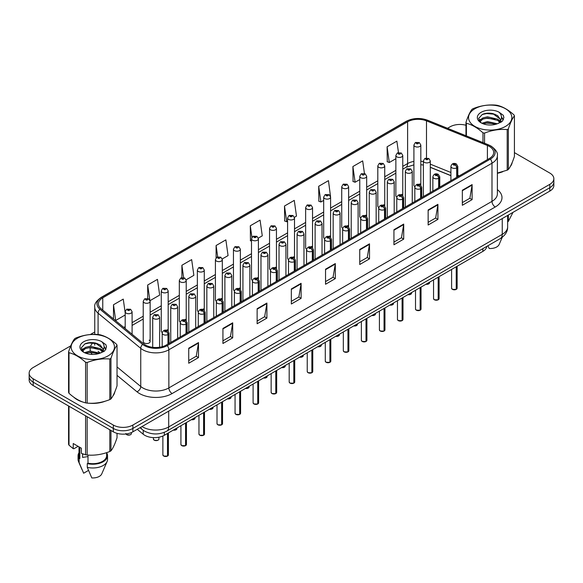 <?xml version="1.0" encoding="UTF-8"?>
<svg xmlns="http://www.w3.org/2000/svg" width="583" height="583" viewBox="0 0 583 583"><rect width="100%" height="100%" fill="white"/><g stroke="black" fill="none" stroke-linecap="round" stroke-linejoin="round"><path stroke-width="0.87" d="M401.76 194.292A3.454 1.997 0 0 1 402.766 195.611L402.773 155.457A3.454 1.997 180 0 1 400.638 157.301A3.454 1.997 180 0 1 396.87 156.863A3.454 1.997 180 0 1 395.864 155.457L395.864 195.699A3.454 1.997 0 0 0 396.834 197.083M384.729 206.032L384.729 165.871A3.454 1.997 180 0 1 382.594 167.715A3.454 1.997 180 0 1 378.826 167.285A3.454 1.997 180 0 1 377.813 165.871L377.813 206.12A3.454 1.997 0 0 0 378.79 207.504M365.665 215.127A3.454 1.997 0 0 1 366.678 216.446L366.678 176.292A3.454 1.997 180 0 1 364.55 178.136A3.454 1.997 180 0 1 360.782 177.698A3.454 1.997 180 0 1 359.769 176.292L359.769 216.533A3.454 1.997 0 0 0 360.746 217.925M347.621 225.541A3.454 1.997 0 0 1 348.634 226.867L348.634 186.713A3.454 1.997 180 0 1 346.499 188.549A3.454 1.997 180 0 1 342.738 188.12A3.454 1.997 180 0 1 341.725 186.713L341.725 226.955A3.454 1.997 0 0 0 342.695 228.339M329.577 235.962A3.454 1.997 0 0 1 330.583 237.281L330.59 197.127A3.454 1.997 180 0 1 328.455 198.971A3.454 1.997 180 0 1 324.695 198.541A3.454 1.997 180 0 1 323.682 197.127L323.682 237.376A3.454 1.997 0 0 0 324.651 238.76M312.546 247.702L312.546 207.548A3.454 1.997 180 0 1 310.411 209.392A3.454 1.997 180 0 1 306.643 208.954A3.454 1.997 180 0 1 305.638 207.548L305.638 247.79A3.454 1.997 0 0 0 306.607 249.181M293.489 256.797A3.454 1.997 0 0 1 294.495 258.123L294.502 217.962A3.454 1.997 180 0 1 292.367 219.806A3.454 1.997 180 0 1 288.6 219.376A3.454 1.997 180 0 1 287.587 217.962L287.587 258.211A3.454 1.997 0 0 0 288.563 259.595M275.438 267.218A3.454 1.997 0 0 1 276.451 268.537L276.451 228.383A3.454 1.997 180 0 1 274.323 230.227A3.454 1.997 180 0 1 270.556 229.797A3.454 1.997 180 0 1 269.543 228.383L269.543 268.625A3.454 1.997 0 0 0 270.519 270.016M257.394 277.639A3.454 1.997 0 0 1 258.407 278.958L258.407 238.804A3.454 1.997 180 0 1 256.272 240.641A3.454 1.997 180 0 1 252.512 240.211A3.454 1.997 180 0 1 251.499 238.804L251.499 279.046A3.454 1.997 0 0 0 252.468 280.43M240.364 289.379L240.364 249.218A3.454 1.997 180 0 1 238.228 251.062A3.454 1.997 180 0 1 234.468 250.632A3.454 1.997 180 0 1 233.455 249.218L233.455 289.467A3.454 1.997 0 0 0 234.424 290.851M221.307 298.474A3.454 1.997 0 0 1 222.312 299.793L222.32 259.639A3.454 1.997 180 0 1 220.185 261.483A3.454 1.997 180 0 1 216.417 261.046A3.454 1.997 180 0 1 215.411 259.639L215.411 299.881A3.454 1.997 0 0 0 216.38 301.273M203.263 308.888A3.454 1.997 0 0 1 204.269 310.214L204.269 270.053A3.454 1.997 180 0 1 202.141 271.897A3.454 1.997 180 0 1 198.373 271.467A3.454 1.997 180 0 1 197.36 270.053L197.36 310.302A3.454 1.997 0 0 0 198.337 311.686M186.225 320.635L186.225 280.474A3.454 1.997 180 0 1 184.097 282.318A3.454 1.997 180 0 1 180.329 281.888A3.454 1.997 180 0 1 179.316 280.474L179.316 320.723A3.454 1.997 0 0 0 180.293 322.108M167.168 329.73A3.454 1.997 0 0 1 168.181 331.049L168.181 290.895A3.454 1.997 180 0 1 166.046 292.739A3.454 1.997 180 0 1 162.285 292.302A3.454 1.997 180 0 1 161.272 290.895L161.272 331.137A3.454 1.997 0 0 0 162.242 332.529M150.137 341.558L150.137 301.309A3.454 1.997 180 0 1 148.002 303.153A3.454 1.997 180 0 1 144.241 302.723A3.454 1.997 180 0 1 143.229 301.309L143.229 341.558A3.454 1.997 0 0 0 144.241 342.964A3.454 1.997 0 0 0 148.002 343.402A3.454 1.997 0 0 0 150.137 341.558A3.454 1.997 0 0 0 149.124 340.144M420.817 185.197L420.817 145.036A3.454 1.997 180 0 1 418.681 146.88A3.454 1.997 180 0 1 414.921 146.45A3.454 1.997 180 0 1 413.908 145.036L413.908 185.277A3.454 1.997 0 0 0 414.877 186.669M450.907 175.687L430.298 167.35M384.722 206.025A3.454 1.997 0 0 0 383.716 204.706M312.539 247.702A3.454 1.997 0 0 0 311.533 246.383M240.356 289.372A3.454 1.997 0 0 0 239.351 288.053M186.225 320.628A3.454 1.997 0 0 0 185.212 319.309M420.809 185.19A3.454 1.997 0 0 0 419.804 183.871M486.863 246.361A13.817 7.98 180 0 1 482.862 251.39L164.311 435.297A13.817 7.98 180 0 1 143.214 434.233L137.238 429.307M73.888 397.249A22.11 12.768 0 0 0 77.167 399.668A22.11 12.768 0 0 0 83.07 402.102A22.11 12.768 0 0 1 77.167 399.668A22.11 12.768 0 0 1 73.888 397.249M489.377 146.45A14.743 8.512 180 0 1 493.699 152.462A14.743 8.512 180 0 1 489.377 158.481L166.257 345.034A14.743 8.512 180 0 1 143.761 343.897L101.099 308.728A14.743 8.512 180 0 1 98.432 303.845A14.743 8.512 180 0 1 102.754 297.826L407.612 121.818A14.743 8.512 180 0 1 426.486 120.863L487.41 145.495A14.743 8.512 180 0 1 489.377 146.45M490.39 145.859A16.171 9.335 0 0 0 488.233 144.817L427.31 120.185A16.171 9.335 0 0 0 406.599 121.235L101.741 297.243A16.171 9.335 0 0 0 99.926 309.201L142.587 344.371A16.171 9.335 0 0 0 167.27 345.617L490.39 159.064A16.171 9.335 0 0 0 490.39 145.859M70.762 345.821L33.195 367.509A13.817 7.98 0 0 0 29.15 373.149L29.15 379.919A13.817 7.98 0 0 0 33.195 385.56L113.328 431.821L113.328 428.439A13.817 7.98 0 0 0 132.873 428.439L549.805 187.726A13.817 7.98 0 0 0 553.85 182.085A13.817 7.98 0 0 1 549.805 187.726L132.873 428.439A13.817 7.98 0 0 1 113.328 428.439L33.195 382.178L113.328 428.439L113.328 425.051A13.817 7.98 0 0 0 132.873 425.051L549.805 184.337A13.817 7.98 0 0 0 553.85 178.697A13.817 7.98 0 0 0 549.805 173.056L514.417 152.629M29.15 376.538A13.817 7.98 0 0 0 33.195 382.178A13.817 7.98 0 0 1 29.15 376.538M188.732 348.197L188.732 363.238L198.504 357.598L198.504 342.556L188.732 348.197M188.732 360.571L196.26 356.228L198.468 343.052A3.687 2.128 -120 0 0 198.504 342.556M196.194 356.264L198.504 357.598M222.932 328.448L222.932 343.496L232.704 337.849L232.704 322.807L222.932 328.448M222.932 340.822L230.46 336.478L232.668 323.31A3.687 2.128 -120 0 0 232.704 322.807M230.394 336.515L232.704 337.849M257.132 308.706L257.132 323.747L266.905 318.107L266.905 303.058L257.132 308.706M257.132 321.08L264.66 316.729L266.868 303.561A3.687 2.128 -120 0 0 266.905 303.058M264.595 316.773L266.905 318.107M291.34 288.957L291.34 303.998L301.112 298.358L301.112 283.316L291.34 288.957M291.34 301.331L298.86 296.987L301.068 283.812A3.687 2.128 -120 0 0 301.112 283.316M298.795 297.024L301.112 298.358M462.341 190.226L462.341 205.274L472.113 199.626L472.113 184.585L462.341 190.226M462.341 202.6L469.869 198.256L472.077 185.088A3.687 2.128 -120 0 0 472.113 184.585M469.803 198.293L472.113 199.626M428.141 209.975L428.141 225.016L437.913 219.376L437.913 204.334L428.141 209.975M428.141 222.349L435.669 218.006L437.877 204.83A3.687 2.128 -120 0 0 437.913 204.334M435.603 218.042L437.913 219.376M393.94 229.717L393.94 244.765L403.713 239.125L403.713 224.076L393.94 229.717M393.94 242.091L401.468 237.747L403.676 224.579A3.687 2.128 -120 0 0 403.713 224.076M401.403 237.784L403.713 239.125M359.74 249.466L359.74 264.507L369.513 258.867L369.513 243.825L359.74 249.466M359.74 261.84L367.268 257.497L369.469 244.321A3.687 2.128 -120 0 0 369.513 243.825M367.203 257.533L369.513 258.867M325.54 269.208L325.54 284.256L335.312 278.616L335.312 263.567L325.54 269.208M325.54 281.589L333.068 277.238L335.269 264.07A3.687 2.128 -120 0 0 335.312 263.567M333.002 277.282L335.312 278.616M497.379 173.282A22.11 12.768 0 0 0 502.794 171.701A22.11 12.768 0 0 1 497.379 173.282M510.263 166.57A22.11 12.768 0 0 0 512.187 162.511A22.11 12.768 0 0 1 510.263 166.57M89.024 403.217A22.11 12.768 0 0 0 105.406 401.126A22.11 12.768 0 0 1 89.024 403.217M112.876 396.003A22.11 12.768 0 0 0 114.8 391.944A22.11 12.768 0 0 1 112.876 396.003M465.97 125.265A13.817 7.98 0 0 0 450.127 126.795L447.54 128.289M94.752 331.975L90.307 334.533M29.15 373.149A13.817 7.98 0 0 0 33.195 378.79L113.328 425.051M398.473 152.571L396.87 141.144L387.105 146.785L387.258 161.739M364.441 173.501L362.67 160.886L352.897 166.534L353.058 181.488M330.503 196.456L328.469 180.635L318.697 186.276L318.857 201.23M294.415 217.291L296.477 216.104L294.269 200.384L284.497 206.025L284.657 220.979M125.185 312.794L123.261 299.108L113.488 304.756L113.488 318.937M150.05 300.639L159.669 295.085L157.461 279.366L147.688 285.007L147.688 298.467M186.145 279.804L193.869 275.336L191.661 259.617L181.896 265.265L181.896 277.595M222.232 258.961L228.07 255.594L225.869 239.875L216.096 245.516L216.096 257.832M258.32 238.126L262.27 235.845L260.069 220.126L250.296 225.767L250.45 240.721M251.499 241.114L250.296 240.662M250.296 225.767L251.922 237.347M284.497 206.025L286.705 221.744L287.587 221.234M286.705 221.744L284.497 220.921M318.697 186.276L320.905 201.995L323.682 200.392M320.905 201.995L318.697 201.171M352.897 166.534L355.105 182.253L359.769 179.557M355.105 182.253L352.897 181.43M387.105 146.785L389.306 162.504L395.864 158.722M389.306 162.504L387.105 161.68M216.096 245.516L217.685 256.841M181.896 265.265L183.623 277.595M147.688 285.007L149.795 299.997M113.488 304.756L115.696 320.475L125.185 314.995M115.696 320.475L115.062 320.235M113.328 431.821A13.817 7.98 0 0 0 132.873 431.821L549.805 191.107A13.817 7.98 0 0 0 553.85 185.467L553.85 178.697M456.212 289.408L452.43 289.357L451.599 288.184A2.762 1.596 0 0 0 452.408 289.314A2.762 1.596 0 0 0 456.234 289.365L456.168 289.401A2.675 1.545 180 0 1 452.474 289.35M456.234 289.248L456.402 266.664M456.912 177.225L456.912 167.744A2.303 1.385 -122.2 0 0 455.214 164.967A1.151 0.663 0 0 0 455.177 164.049A1.151 0.663 0 0 0 453.552 164.049A1.151 0.663 0 0 0 453.552 164.989A1.151 0.663 0 0 0 455.141 165.011L453.902 164.515L454.689 164.333L455.214 164.967M455.141 165.011A2.303 1.268 62.1 0 1 456.7 167.868A3.454 1.997 180 0 1 451.92 167.809A3.454 1.997 180 0 1 450.907 166.403C451.789 163.568 453.596 162.744 456.329 163.932L457.815 166.403A3.454 1.997 180 0 1 456.912 167.744M456.7 177.349L456.7 167.868M456.234 289.365L456.234 266.759M430.298 192.594L430.298 160.93A3.454 1.997 180 0 1 428.162 162.766A3.454 1.997 180 0 1 424.395 162.336A3.454 1.997 180 0 1 423.382 160.93L424.767 158.532A2.303 1.385 57.8 0 1 425.991 158.598A1.151 0.663 0 0 0 426.027 159.516A1.151 0.663 0 0 0 427.652 159.516A1.151 0.663 0 0 0 427.652 158.576A1.151 0.663 0 0 0 426.064 158.554L427.303 159.05L426.516 159.232L425.991 158.598M426.53 159.239L426.53 158.853M426.064 158.554A2.303 1.268 -117.9 0 0 424.985 158.401A2.303 1.268 -117.9 0 0 424.883 158.467M426.516 159.232L426.501 158.868M413.908 145.036L415.285 142.638A2.303 1.385 57.8 0 1 416.51 142.704A1.151 0.663 0 0 0 416.546 143.622A1.151 0.663 0 0 0 418.179 143.622A1.151 0.663 0 0 0 418.179 142.682A1.151 0.663 0 0 0 416.583 142.667L417.822 143.156L417.034 143.345L416.51 142.704M417.049 143.352L417.049 142.959M416.583 142.667A2.303 1.268 -117.9 0 0 415.504 142.507A2.303 1.268 -117.9 0 0 415.402 142.573M417.034 143.345L417.02 142.973M438.168 299.822L434.386 299.779L433.555 298.605A2.762 1.596 0 0 0 434.364 299.735A2.762 1.596 0 0 0 438.183 299.779L438.125 299.815A2.675 1.545 180 0 1 434.43 299.771M438.183 299.669L438.358 277.078M438.868 187.646L438.868 178.165A2.303 1.385 -122.2 0 0 437.17 175.388A1.151 0.663 0 0 0 437.133 174.47A1.151 0.663 0 0 0 435.501 174.47A1.151 0.663 0 0 0 435.501 175.41A1.151 0.663 0 0 0 437.097 175.425L435.858 174.936L436.645 174.747L437.17 175.388M437.097 175.425A2.303 1.268 62.1 0 1 438.649 178.289A3.454 1.997 180 0 1 433.876 178.23A3.454 1.997 180 0 1 432.863 176.817C433.745 173.982 435.552 173.158 438.285 174.353L439.771 176.817A3.454 1.997 180 0 1 438.868 178.165M438.649 187.77L438.649 178.289M438.183 299.779L438.183 277.18M420.124 310.243L416.335 310.192L415.511 309.026A2.762 1.596 0 0 0 416.32 310.149A2.762 1.596 0 0 0 420.139 310.2L420.081 310.236A2.675 1.545 180 0 1 416.386 310.192M420.139 310.09L420.314 287.499M420.824 198.067L420.824 188.586A2.303 1.385 -122.2 0 0 419.126 185.802A1.151 0.663 0 0 0 419.09 184.884A1.151 0.663 0 0 0 417.457 184.884A1.151 0.663 0 0 0 417.457 185.824A1.151 0.663 0 0 0 419.053 185.846L417.814 185.358L418.601 185.168L419.126 185.802M419.053 185.846A2.303 1.268 62.1 0 1 420.605 188.71A3.454 1.997 180 0 1 415.832 188.644A3.454 1.997 180 0 1 414.819 187.238C415.701 184.403 417.508 183.579 420.241 184.775L421.728 187.238A3.454 1.997 180 0 1 420.824 188.586M420.605 198.191L420.605 188.71M420.139 310.2L420.139 287.594M402.073 320.657L398.291 320.614L397.468 319.44A2.762 1.596 0 0 0 398.276 320.57A2.762 1.596 0 0 0 402.095 320.621L402.03 320.657A2.675 1.545 180 0 1 398.342 320.606M402.095 320.504L402.263 297.92M402.773 208.481L402.773 199A2.303 1.385 -122.2 0 0 401.075 196.223A1.151 0.663 0 0 0 401.046 195.305A1.151 0.663 0 0 0 399.413 195.305A1.151 0.663 0 0 0 399.413 196.245A1.151 0.663 0 0 0 401.009 196.267L399.77 195.771L400.55 195.589L401.075 196.223M401.009 196.267A2.303 1.268 62.1 0 1 402.561 199.124A3.454 1.997 180 0 1 397.788 199.065A3.454 1.997 180 0 1 396.775 197.652C397.657 194.817 399.464 194.001 402.197 195.188L403.684 197.652A3.454 1.997 180 0 1 402.773 199M402.561 208.605L402.561 199.124M402.095 320.621L402.095 298.015M384.029 331.078L380.247 331.027L379.416 329.861A2.762 1.596 0 0 0 380.225 330.991A2.762 1.596 0 0 0 384.051 331.035L383.986 331.071A2.675 1.545 180 0 1 380.291 331.027M384.051 330.925L384.219 308.334M384.729 218.902L384.729 209.421A2.303 1.385 -122.2 0 0 383.031 206.644A1.151 0.663 0 0 0 382.995 205.719A1.151 0.663 0 0 0 381.369 205.719A1.151 0.663 0 0 0 381.369 206.659A1.151 0.663 0 0 0 382.958 206.681L381.719 206.193L382.506 206.003L383.031 206.644M382.958 206.681A2.303 1.268 62.1 0 1 384.518 209.545A3.454 1.997 180 0 1 379.737 209.486A3.454 1.997 180 0 1 378.731 208.073C379.613 205.238 381.42 204.414 384.146 205.61L385.64 208.073A3.454 1.997 180 0 1 384.729 209.421M384.518 219.026L384.518 209.545M384.051 331.035L384.051 308.436M412.247 203.015L412.247 171.344A3.454 1.997 180 0 1 410.119 173.187A3.454 1.997 180 0 1 406.351 172.757A3.454 1.997 180 0 1 405.338 171.344L406.715 168.946A2.303 1.385 57.8 0 1 407.947 169.019A1.151 0.663 0 0 0 407.983 169.937A1.151 0.663 0 0 0 409.609 169.937A1.151 0.663 0 0 0 409.609 168.997A1.151 0.663 0 0 0 408.02 168.975L409.259 169.464L408.472 169.653L407.947 169.019M408.486 169.66L408.486 169.267M408.02 168.975A2.303 1.268 -117.9 0 0 406.941 168.822A2.303 1.268 -117.9 0 0 406.839 168.888M408.472 169.653L408.457 169.281M394.203 213.429L394.203 181.765A3.454 1.997 180 0 1 392.075 183.609A3.454 1.997 180 0 1 388.307 183.171A3.454 1.997 180 0 1 387.294 181.765L388.672 179.367A2.303 1.385 57.8 0 1 389.903 179.433A1.151 0.663 0 0 0 389.932 180.351A1.151 0.663 0 0 0 391.565 180.351A1.151 0.663 0 0 0 391.565 179.411A1.151 0.663 0 0 0 389.969 179.389L390.435 179.688M389.969 179.389A2.303 1.268 -117.9 0 0 388.897 179.236A2.303 1.268 -117.9 0 0 388.795 179.302M390.413 179.702L389.903 179.433M376.159 223.85L376.159 192.179A3.454 1.997 180 0 1 374.024 194.022A3.454 1.997 180 0 1 370.263 193.592A3.454 1.997 180 0 1 369.25 192.179L370.628 189.781A2.303 1.385 57.8 0 1 371.852 189.854A1.151 0.663 0 0 0 371.888 190.772A1.151 0.663 0 0 0 373.521 190.772A1.151 0.663 0 0 0 373.521 189.832A1.151 0.663 0 0 0 371.925 189.81L372.391 190.102M371.925 189.81A2.303 1.268 -117.9 0 0 370.846 189.657A2.303 1.268 -117.9 0 0 370.744 189.723M372.362 190.481L371.852 189.854M372.377 190.488L372.362 190.124M474.883 108.744A21.651 12.498 -0 0 0 474.883 126.416A21.651 12.498 -0 0 0 505.505 126.416A21.651 12.498 -0 0 0 505.505 108.744A21.651 12.498 -0 0 0 474.883 108.744M497.379 173.049L507.195 170.17A24.872 14.364 -0 0 0 507.786 169.842A24.872 14.364 -0 0 0 508.347 169.507C510.365 166.986 512.391 162.628 514.417 156.426L514.417 115.842A24.872 14.364 -0 0 0 513.995 114.931C508.456 109.91 502.932 106.718 497.416 105.355A24.872 14.364 -0 0 0 495.841 105.115C488.262 104.466 480.713 105.632 473.192 108.62A24.872 14.364 -0 0 0 472.602 108.941A24.872 14.364 -0 0 0 472.041 109.283C470.007 111.841 467.981 116.199 465.97 122.357A24.872 14.364 -0 0 0 466.393 123.268L466.393 135.912M482.972 142.616L482.972 132.844C477.433 127.823 471.902 124.631 466.393 123.268M482.972 132.844A24.872 14.364 -0 0 0 484.546 133.084L484.546 143.25M507.195 170.17L507.195 129.579C499.682 128.923 492.125 130.089 484.546 133.084M507.195 129.579A24.872 14.364 -0 0 0 507.786 129.251A24.872 14.364 -0 0 0 508.347 128.916L508.347 169.507M497.357 123.771L487.468 121.585L481.857 123.239M495.98 124.215L487.468 122.78L483.118 123.785M500.061 121.679L497.642 119.172L487.468 116.804L482.746 117.985L480.02 120.309L479.663 121.577M499.675 122.277L497.642 120.368L487.468 117.999L482.746 119.172L479.882 121.803M498.749 123.304L500.367 121.067L500.724 119.493L492.824 113.605C488.889 112.803 485.384 113.08 482.316 114.436L478.607 118.48L481.092 122.809M500.17 122.685L500.724 120.441M500.695 119.96L497.642 115.594L493.101 113.656M481.092 112.322A12.87 7.433 -0 0 0 481.092 122.831A12.87 7.433 -0 0 0 497.182 123.822L502.203 121.388L503.894 117.577L503.311 115.31L499.099 112.213A12.87 7.433 -0 0 0 481.092 112.322M499.099 112.213C501.774 114.938 502.203 117.89 500.367 121.06M465.97 135.737L465.97 122.357M514.417 115.842C512.406 118.356 510.38 122.722 508.347 128.916M495.033 123.822L486.652 123.1L483.314 123.705M501.161 122.124L500.571 121.65M500.214 121.395L499.616 121.002M495.033 119.041L486.652 118.327L483.314 118.932M480.086 120.193L479.102 120.798M503.253 119.96L501.489 117.642M495.069 114.275L486.652 113.547L482.163 114.508M503.887 117.693L503.311 115.31M501.548 121.876L500.68 121.133M500.418 120.943L498.356 119.704M480.902 119.187L478.883 120.36M503.399 119.675L501.489 117.045M77.495 338.169A21.651 12.498 -0 0 0 77.495 355.849A21.651 12.498 -0 0 0 108.117 355.849A21.651 12.498 -0 0 0 108.117 338.169A21.651 12.498 -0 0 0 77.495 338.169M75.214 338.373A24.872 14.364 -0 0 0 74.653 338.716C72.62 341.266 70.594 345.632 68.583 351.789A24.872 14.364 -0 0 0 69.005 352.7L69.005 393.292C74.515 398.291 80.046 401.483 85.584 402.86A24.872 14.364 -0 0 0 87.159 403.108C94.679 403.764 102.229 402.598 109.808 399.603A24.872 14.364 -0 0 0 110.398 399.275A24.872 14.364 -0 0 0 110.959 398.94C112.978 396.418 114.997 392.06 117.03 385.859L117.03 345.267A24.872 14.364 -0 0 0 116.607 344.364C111.069 339.342 105.538 336.151 100.028 334.788A24.872 14.364 -0 0 0 98.454 334.54C90.875 333.891 83.318 335.065 75.805 338.045A24.872 14.364 -0 0 0 75.214 338.373M85.584 402.86L85.584 362.269C80.046 357.255 74.515 354.063 69.005 352.7M85.584 362.269A24.872 14.364 -0 0 0 87.159 362.517L87.159 403.108M109.808 399.603L109.808 359.011C102.287 358.356 94.737 359.522 87.159 362.517M109.808 359.011A24.872 14.364 -0 0 0 110.398 358.683A24.872 14.364 -0 0 0 110.959 358.348L110.959 398.94M68.583 351.789L68.583 392.381A24.872 14.364 -0 0 0 69.005 393.292M99.97 353.203L90.081 351.01L84.469 352.671M98.593 353.648L90.081 352.205L85.73 353.218M102.674 351.112L100.254 348.605L90.081 346.236L85.358 347.41L82.633 349.742L82.276 351.002M102.287 351.702L100.254 349.8L90.081 347.432L85.358 348.605L82.495 351.236M101.362 352.737L102.98 350.5L103.337 348.918L95.437 343.037C91.502 342.228 87.997 342.505 84.921 343.868L81.219 347.913L83.704 352.241M102.783 352.11L103.337 349.866M103.308 349.392L100.254 345.019L95.714 343.088M83.704 341.755A12.87 7.433 -0 0 0 83.704 352.263A12.87 7.433 -0 0 0 99.795 353.247L104.809 350.813L106.507 347.009L105.924 344.735L101.704 341.645A12.87 7.433 -0 0 0 83.704 341.755M101.704 341.645C104.386 344.371 104.809 347.315 102.98 350.492M117.03 345.267C115.019 347.789 112.993 352.147 110.959 358.348M97.266 353.976A4.606 3.083 -50.5 0 0 97.645 353.247L89.257 352.533L85.927 353.138M103.774 351.556L103.184 351.083M102.827 350.82L102.229 350.434M97.645 348.474L89.257 347.752L85.927 348.364M82.699 349.625L81.715 350.23M105.866 349.392L104.102 347.074M97.682 343.708L89.257 342.979L84.775 343.941M106.5 347.125L105.924 344.735M104.153 351.301L103.293 350.565M103.031 350.368L100.968 349.137M83.515 348.619L81.496 349.793M106.011 349.108L104.095 346.47M507.64 221.831A24.872 14.364 0 0 0 508.347 221.409L513.004 212.358M487.913 245.756L489.181 248.489A9.211 5.32 0 0 0 499.135 244.496L502.24 237.303M508.347 215.04L508.347 221.409M83.129 454.026A10.414 6.012 0 0 0 82.597 455.046M82.597 453.836L82.597 457.429L87.997 456.555M78.107 446.33L73.975 448.713L73.225 448.662L73.225 443.51L81.365 448.21L81.365 453.363L85.584 454.769A24.872 14.364 0 0 0 87.159 455.01C94.679 455.666 102.229 454.5 109.808 451.504A24.872 14.364 0 0 0 110.959 450.841C112.978 448.32 114.997 443.962 117.03 437.76L117.03 433.351M87.997 455.068L87.997 463.186A13.817 7.98 0 0 0 106.623 455.709L106.623 452.648M87.997 463.186L87.282 463.602A14.743 8.512 0 0 0 107.549 455.709A14.743 8.512 0 0 0 106.623 452.743M87.282 463.602L87.282 467.362A14.743 8.512 0 0 0 107.104 461.532A14.743 8.512 0 0 0 107.549 459.47L107.549 455.709M87.282 467.362L91.793 477.922A9.211 5.32 0 0 0 101.741 473.921L107.104 461.532M109.808 451.504L109.808 429.795M110.959 430.458L110.959 450.841M87.159 416.714L87.159 455.01M85.584 454.769L85.584 415.81M69.005 406.234L69.005 445.193L73.225 448.662M69.005 445.193A24.872 14.364 0 0 1 68.583 444.282L68.583 405.987M78.989 446.833L78.989 455.709A13.817 7.98 0 0 0 79.849 458.486L79.849 447.336M78.989 452.743A14.743 8.512 0 0 0 78.064 455.709A14.743 8.512 0 0 0 79.142 458.894L79.849 458.486M78.064 455.709L78.064 459.47A14.743 8.512 0 0 0 78.508 461.532A14.743 8.512 0 0 0 79.142 462.662L79.142 458.894M88.507 470.415L83.646 473.221L79.142 462.662M365.986 341.5L362.203 341.449L361.373 340.275A2.762 1.596 0 0 0 362.181 341.405A2.762 1.596 0 0 0 366.007 341.456L365.942 341.492A2.675 1.545 180 0 1 362.247 341.441M366.007 341.339L366.175 318.755M366.685 229.316L366.685 219.842A2.303 1.385 -122.2 0 0 364.987 217.058A1.151 0.663 0 0 0 364.951 216.14A1.151 0.663 0 0 0 363.326 216.14A1.151 0.663 0 0 0 363.326 217.08A1.151 0.663 0 0 0 364.914 217.102L363.675 216.614L364.462 216.424L364.987 217.058M364.914 217.102A2.303 1.268 62.1 0 1 366.474 219.959A3.454 1.997 180 0 1 361.693 219.9A3.454 1.997 180 0 1 360.68 218.494C361.562 215.659 363.369 214.836 366.102 216.023L367.589 218.494A3.454 1.997 180 0 1 366.685 219.842M366.474 229.44L366.474 219.959M366.007 341.456L366.007 318.85M347.942 351.913L344.159 351.87L343.329 350.696A2.762 1.596 0 0 0 344.138 351.826A2.762 1.596 0 0 0 347.956 351.877L347.898 351.906A2.675 1.545 180 0 1 344.203 351.862M347.956 351.76L348.131 329.169M348.641 239.737L348.641 230.256A2.303 1.385 -122.2 0 0 346.943 227.479A1.151 0.663 0 0 0 346.907 226.561A1.151 0.663 0 0 0 345.274 226.561A1.151 0.663 0 0 0 345.274 227.501A1.151 0.663 0 0 0 346.87 227.516L345.632 227.027L346.419 226.838L346.943 227.479M346.87 227.516A2.303 1.268 62.1 0 1 348.423 230.38A3.454 1.997 180 0 1 343.649 230.321A3.454 1.997 180 0 1 342.636 228.908C343.518 226.073 345.325 225.257 348.058 226.444L349.545 228.908A3.454 1.997 180 0 1 348.641 230.256M348.423 239.861L348.423 230.38M347.956 351.877L347.956 329.271M329.898 362.334L326.108 362.283L325.285 361.117A2.762 1.596 0 0 0 326.094 362.247A2.762 1.596 0 0 0 329.912 362.291L329.854 362.327A2.675 1.545 180 0 1 326.159 362.283M329.912 362.181L330.087 339.59M330.597 250.158L330.597 240.677A2.303 1.385 -122.2 0 0 328.892 237.893A1.151 0.663 0 0 0 328.863 236.975A1.151 0.663 0 0 0 327.231 236.975A1.151 0.663 0 0 0 327.231 237.915A1.151 0.663 0 0 0 328.827 237.937L327.588 237.449L328.375 237.259L328.892 237.893M328.827 237.937A2.303 1.268 62.1 0 1 330.379 240.801A3.454 1.997 180 0 1 325.606 240.735A3.454 1.997 180 0 1 324.593 239.329C325.474 236.494 327.282 235.67 330.014 236.866L331.501 239.329A3.454 1.997 180 0 1 330.597 240.677M330.379 250.282L330.379 240.801M329.912 362.291L329.912 339.692M358.115 234.271L358.115 202.6A3.454 1.997 180 0 1 355.98 204.444A3.454 1.997 180 0 1 352.212 204.014A3.454 1.997 180 0 1 351.206 202.6L352.584 200.202A2.303 1.385 57.8 0 1 353.808 200.268A1.151 0.663 0 0 0 353.845 201.193A1.151 0.663 0 0 0 355.47 201.193A1.151 0.663 0 0 0 355.47 200.246A1.151 0.663 0 0 0 353.881 200.231L355.12 200.72L354.333 200.909L353.808 200.268M354.347 200.916L354.347 200.523M353.881 200.231A2.303 1.268 -117.9 0 0 352.802 200.071A2.303 1.268 -117.9 0 0 352.7 200.137M354.333 200.909L354.318 200.537M340.071 244.685L340.071 213.021A3.454 1.997 180 0 1 337.936 214.865A3.454 1.997 180 0 1 334.168 214.427A3.454 1.997 180 0 1 333.155 213.021L334.54 210.623A2.303 1.385 57.8 0 1 335.764 210.689A1.151 0.663 0 0 0 335.801 211.607A1.151 0.663 0 0 0 337.426 211.607A1.151 0.663 0 0 0 337.426 210.667A1.151 0.663 0 0 0 335.837 210.645L337.076 211.141L336.289 211.323L335.764 210.689M336.304 211.338L336.304 210.944M335.837 210.645A2.303 1.268 -117.9 0 0 334.759 210.492A2.303 1.268 -117.9 0 0 334.657 210.558M322.02 255.106L322.02 223.435A3.454 1.997 180 0 1 319.892 225.278A3.454 1.997 180 0 1 316.124 224.849A3.454 1.997 180 0 1 315.111 223.435L316.489 221.037A2.303 1.385 57.8 0 1 317.72 221.11A1.151 0.663 0 0 0 317.757 222.028A1.151 0.663 0 0 0 319.382 222.028A1.151 0.663 0 0 0 319.382 221.088A1.151 0.663 0 0 0 317.793 221.066L318.26 221.358M317.793 221.066A2.303 1.268 -117.9 0 0 316.715 220.913A2.303 1.268 -117.9 0 0 316.613 220.979M318.231 221.737L317.72 221.11M318.245 221.744L318.231 221.38M311.847 372.756L308.064 372.705L307.241 371.531A2.762 1.596 0 0 0 308.05 372.661A2.762 1.596 0 0 0 311.869 372.712L311.803 372.748A2.675 1.545 180 0 1 308.115 372.697M311.869 372.595L312.036 350.011M312.546 260.572L312.546 251.091A2.303 1.385 -122.2 0 0 310.848 248.314A1.151 0.663 0 0 0 310.819 247.396A1.151 0.663 0 0 0 309.187 247.396A1.151 0.663 0 0 0 309.187 248.336A1.151 0.663 0 0 0 310.783 248.358L309.544 247.862L310.324 247.68L310.848 248.314M310.783 248.358A2.303 1.268 62.1 0 1 312.335 251.215A3.454 1.997 180 0 1 307.562 251.156A3.454 1.997 180 0 1 306.549 249.75C307.43 246.915 309.238 246.092 311.971 247.279L313.457 249.75A3.454 1.997 180 0 1 312.546 251.091M312.335 260.696L312.335 251.215M311.869 372.712L311.869 350.106M293.803 383.169L290.021 383.126L289.19 381.952A2.762 1.596 0 0 0 289.999 383.082A2.762 1.596 0 0 0 293.825 383.126L293.759 383.162A2.675 1.545 180 0 1 290.064 383.118M293.825 383.016L293.992 360.425M294.502 270.993L294.502 261.512A2.303 1.385 -122.2 0 0 292.804 258.735A1.151 0.663 0 0 0 292.768 257.817A1.151 0.663 0 0 0 291.143 257.817A1.151 0.663 0 0 0 291.143 258.757A1.151 0.663 0 0 0 292.732 258.772L291.493 258.284L292.28 258.094L292.804 258.735M292.732 258.772A2.303 1.268 62.1 0 1 294.291 261.636A3.454 1.997 180 0 1 289.511 261.578A3.454 1.997 180 0 1 288.498 260.164C289.387 257.329 291.194 256.505 293.919 257.701L295.413 260.164A3.454 1.997 180 0 1 294.502 261.512M294.291 271.117L294.291 261.636M293.825 383.126L293.825 360.527M275.759 393.591L271.977 393.54L271.146 392.374A2.762 1.596 0 0 0 271.955 393.496A2.762 1.596 0 0 0 275.781 393.547L275.715 393.583A2.675 1.545 180 0 1 272.021 393.54M275.781 393.43L275.948 370.846M276.459 281.414L276.459 271.933A2.303 1.385 -122.2 0 0 274.761 269.149A1.151 0.663 0 0 0 274.724 268.231A1.151 0.663 0 0 0 273.099 268.231A1.151 0.663 0 0 0 273.099 269.171A1.151 0.663 0 0 0 274.688 269.193L273.449 268.705L274.236 268.515L274.761 269.149M274.688 269.193A2.303 1.268 62.1 0 1 276.247 272.057A3.454 1.997 180 0 1 271.467 271.991A3.454 1.997 180 0 1 270.454 270.585C271.335 267.75 273.143 266.927 275.876 268.122L277.362 270.585A3.454 1.997 180 0 1 276.459 271.933M276.247 281.531L276.247 272.057M275.781 393.547L275.781 370.941M257.715 404.004L253.933 403.961L253.102 402.787A2.762 1.596 0 0 0 253.911 403.917A2.762 1.596 0 0 0 257.73 403.968L257.671 404.004A2.675 1.545 180 0 1 253.977 403.953M257.73 403.851L257.905 381.267M258.415 291.828L258.415 282.347A2.303 1.385 -122.2 0 0 256.717 279.57A1.151 0.663 0 0 0 256.68 278.652A1.151 0.663 0 0 0 255.048 278.652A1.151 0.663 0 0 0 255.048 279.592A1.151 0.663 0 0 0 256.644 279.614L255.405 279.119L256.192 278.936L256.717 279.57M256.644 279.614A2.303 1.268 62.1 0 1 258.196 282.471A3.454 1.997 180 0 1 253.423 282.412A3.454 1.997 180 0 1 252.41 280.999C253.292 278.164 255.099 277.348 257.832 278.536L259.318 280.999A3.454 1.997 180 0 1 258.415 282.347M258.196 291.952L258.196 282.471M257.73 403.968L257.73 381.362M239.671 414.426L235.882 414.375L235.058 413.209A2.762 1.596 0 0 0 235.867 414.338A2.762 1.596 0 0 0 239.686 414.382L239.628 414.418A2.675 1.545 180 0 1 235.933 414.375M239.686 414.273L239.861 391.681M240.364 302.249L240.364 292.768A2.303 1.385 -122.2 0 0 238.666 289.991A1.151 0.663 0 0 0 238.636 289.066A1.151 0.663 0 0 0 237.004 289.066A1.151 0.663 0 0 0 237.004 290.006A1.151 0.663 0 0 0 238.6 290.028L237.361 289.54L238.148 289.35L238.666 289.991M238.6 290.028A2.303 1.268 62.1 0 1 240.152 292.892A3.454 1.997 180 0 1 235.379 292.834A3.454 1.997 180 0 1 234.366 291.42C235.248 288.585 237.055 287.762 239.788 288.957L241.275 291.42A3.454 1.997 180 0 1 240.364 292.768M240.152 302.373L240.152 292.892M239.686 414.382L239.686 391.783M303.976 265.52L303.976 233.856A3.454 1.997 180 0 1 301.848 235.7A3.454 1.997 180 0 1 298.081 235.262A3.454 1.997 180 0 1 297.068 233.856L298.445 231.458A2.303 1.385 57.8 0 1 299.677 231.524A1.151 0.663 0 0 0 299.706 232.442A1.151 0.663 0 0 0 301.338 232.442A1.151 0.663 0 0 0 301.338 231.502A1.151 0.663 0 0 0 299.742 231.487L300.209 231.779M299.742 231.487A2.303 1.268 -117.9 0 0 298.671 231.327A2.303 1.268 -117.9 0 0 298.569 231.393M300.179 232.158L299.677 231.524M300.194 232.165L300.179 231.794M285.932 275.941L285.932 244.277A3.454 1.997 180 0 1 283.797 246.113A3.454 1.997 180 0 1 280.037 245.683A3.454 1.997 180 0 1 279.024 244.277L280.401 241.879A2.303 1.385 57.8 0 1 281.625 241.945A1.151 0.663 0 0 0 281.662 242.863A1.151 0.663 0 0 0 283.294 242.863A1.151 0.663 0 0 0 283.294 241.923A1.151 0.663 0 0 0 281.698 241.901L282.937 242.397L282.15 242.579L281.625 241.945M282.165 242.586L282.165 242.2M281.698 241.901A2.303 1.268 -117.9 0 0 280.62 241.748A2.303 1.268 -117.9 0 0 280.518 241.814M282.15 242.579L282.136 242.215M267.889 286.362L267.889 254.691A3.454 1.997 180 0 1 265.753 256.535A3.454 1.997 180 0 1 261.986 256.105A3.454 1.997 180 0 1 260.98 254.691L262.357 252.293A2.303 1.385 57.8 0 1 263.582 252.359A1.151 0.663 0 0 0 263.618 253.284A1.151 0.663 0 0 0 265.243 253.284A1.151 0.663 0 0 0 265.243 252.344A1.151 0.663 0 0 0 263.654 252.322L264.893 252.811L264.106 253L263.582 252.359M264.121 253.007L264.121 252.614M263.654 252.322A2.303 1.268 -117.9 0 0 262.576 252.169A2.303 1.268 -117.9 0 0 262.474 252.235M264.106 253L264.092 252.628M249.845 296.776L249.845 265.112A3.454 1.997 180 0 1 247.709 266.956A3.454 1.997 180 0 1 243.942 266.518A3.454 1.997 180 0 1 242.929 265.112L244.306 262.714A2.303 1.385 57.8 0 1 245.538 262.78A1.151 0.663 0 0 0 245.574 263.698A1.151 0.663 0 0 0 247.199 263.698A1.151 0.663 0 0 0 247.199 262.758A1.151 0.663 0 0 0 245.611 262.736L246.849 263.232L246.062 263.421L245.538 262.78M245.611 262.736A2.303 1.268 -117.9 0 0 244.532 262.583A2.303 1.268 -117.9 0 0 244.43 262.649M231.794 307.197L231.794 275.526A3.454 1.997 180 0 1 229.666 277.37A3.454 1.997 180 0 1 225.898 276.94A3.454 1.997 180 0 1 224.885 275.526L226.262 273.128A2.303 1.385 57.8 0 1 227.494 273.201A1.151 0.663 0 0 0 227.53 274.119A1.151 0.663 0 0 0 229.155 274.119A1.151 0.663 0 0 0 229.155 273.179A1.151 0.663 0 0 0 227.567 273.157L228.033 273.449M227.567 273.157A2.303 1.268 -117.9 0 0 226.488 273.004A2.303 1.268 -117.9 0 0 226.386 273.07M228.004 273.828L227.494 273.201M228.019 273.835L228.004 273.471M221.62 424.847L217.838 424.796L217.007 423.622A2.762 1.596 0 0 0 217.823 424.752A2.762 1.596 0 0 0 221.642 424.803L221.576 424.839A2.675 1.545 180 0 1 217.889 424.788M221.642 424.686L221.81 402.102M222.32 312.663L222.32 303.189A2.303 1.385 -122.2 0 0 220.622 300.405A1.151 0.663 0 0 0 220.593 299.487A1.151 0.663 0 0 0 218.96 299.487A1.151 0.663 0 0 0 218.96 300.427A1.151 0.663 0 0 0 220.556 300.449L219.317 299.961L220.097 299.771L220.622 300.405M220.556 300.449A2.303 1.268 62.1 0 1 222.108 303.306A3.454 1.997 180 0 1 217.335 303.247A3.454 1.997 180 0 1 216.322 301.841C217.204 299.006 219.011 298.183 221.744 299.37L223.231 301.841A3.454 1.997 180 0 1 222.32 303.189M222.108 312.787L222.108 303.306M221.642 424.803L221.642 402.197M203.576 435.261L199.794 435.217L198.963 434.043A2.762 1.596 0 0 0 199.772 435.173A2.762 1.596 0 0 0 203.598 435.224L203.533 435.253A2.675 1.545 180 0 1 199.838 435.21M203.598 435.107L203.766 412.516M204.276 323.084L204.276 313.603A2.303 1.385 -122.2 0 0 202.578 310.826A1.151 0.663 0 0 0 202.541 309.908A1.151 0.663 0 0 0 200.916 309.908A1.151 0.663 0 0 0 200.916 310.848A1.151 0.663 0 0 0 202.505 310.863L201.266 310.375L202.053 310.185L202.578 310.826M202.505 310.863A2.303 1.268 62.1 0 1 204.065 313.727A3.454 1.997 180 0 1 199.284 313.669A3.454 1.997 180 0 1 198.271 312.255C199.16 309.42 200.967 308.604 203.693 309.792L205.187 312.255A3.454 1.997 180 0 1 204.276 313.603M204.065 323.208L204.065 313.727M203.598 435.224L203.598 412.618M185.532 445.682L181.75 445.631L180.919 444.465A2.762 1.596 0 0 0 181.728 445.594A2.762 1.596 0 0 0 185.554 445.638L185.489 445.674A2.675 1.545 180 0 1 181.794 445.631M185.554 445.529L185.722 422.937M186.232 333.505L186.232 324.024A2.303 1.385 -122.2 0 0 184.534 321.24A1.151 0.663 0 0 0 184.498 320.322A1.151 0.663 0 0 0 182.873 320.322A1.151 0.663 0 0 0 182.873 321.262A1.151 0.663 0 0 0 184.461 321.284L183.222 320.796L184.009 320.606L184.534 321.24M184.461 321.284A2.303 1.268 62.1 0 1 186.021 324.148A3.454 1.997 180 0 1 181.24 324.082A3.454 1.997 180 0 1 180.227 322.676C181.109 319.841 182.916 319.018 185.649 320.213L187.136 322.676A3.454 1.997 180 0 1 186.232 324.024M186.021 333.629L186.021 324.148M185.554 445.638L185.554 423.039M167.489 456.103L163.706 456.052L162.876 454.878A2.762 1.596 0 0 0 163.685 456.008A2.762 1.596 0 0 0 167.503 456.059L167.445 456.095A2.675 1.545 180 0 1 163.75 456.044M167.503 455.942L167.678 433.358M168.188 343.919L168.188 334.438A2.303 1.385 -122.2 0 0 166.49 331.661A1.151 0.663 0 0 0 166.454 330.743A1.151 0.663 0 0 0 164.821 330.743A1.151 0.663 0 0 0 164.821 331.683A1.151 0.663 0 0 0 166.417 331.705L165.178 331.21L165.966 331.027L166.49 331.661M166.417 331.705A2.303 1.268 62.1 0 1 167.97 334.562A3.454 1.997 180 0 1 163.196 334.504A3.454 1.997 180 0 1 162.183 333.09C163.065 330.262 164.872 329.439 167.605 330.627L169.092 333.09A3.454 1.997 180 0 1 168.188 334.438M167.97 344.043L167.97 334.562M167.503 456.059L167.503 433.453M213.75 317.618L213.75 285.947A3.454 1.997 180 0 1 211.622 287.791A3.454 1.997 180 0 1 207.854 287.361A3.454 1.997 180 0 1 206.841 285.947L208.218 283.549A2.303 1.385 57.8 0 1 209.45 283.615A1.151 0.663 0 0 0 209.479 284.54A1.151 0.663 0 0 0 211.112 284.54A1.151 0.663 0 0 0 211.112 283.593A1.151 0.663 0 0 0 209.516 283.578L210.755 284.067L209.967 284.256L209.45 283.615M209.982 284.264L209.982 283.87M209.516 283.578A2.303 1.268 -117.9 0 0 208.444 283.418A2.303 1.268 -117.9 0 0 208.342 283.484M209.967 284.256L209.953 283.885M195.706 328.032L195.706 296.368A3.454 1.997 180 0 1 193.571 298.212A3.454 1.997 180 0 1 189.81 297.775A3.454 1.997 180 0 1 188.797 296.368L190.175 293.97A2.303 1.385 57.8 0 1 191.399 294.036A1.151 0.663 0 0 0 191.435 294.954A1.151 0.663 0 0 0 193.068 294.954A1.151 0.663 0 0 0 193.068 294.014A1.151 0.663 0 0 0 191.472 293.992L192.711 294.488L191.924 294.67L191.399 294.036M191.938 294.685L191.938 294.291M191.472 293.992A2.303 1.268 -117.9 0 0 190.393 293.839A2.303 1.268 -117.9 0 0 190.291 293.905M191.924 294.67L191.909 294.306M177.662 338.453L177.662 306.782A3.454 1.997 180 0 1 175.527 308.626A3.454 1.997 180 0 1 171.759 308.196A3.454 1.997 180 0 1 170.753 306.782L172.131 304.384A2.303 1.385 57.8 0 1 173.355 304.457A1.151 0.663 0 0 0 173.391 305.375A1.151 0.663 0 0 0 175.017 305.375A1.151 0.663 0 0 0 175.017 304.435A1.151 0.663 0 0 0 173.428 304.413L173.894 304.705M173.428 304.413A2.303 1.268 -117.9 0 0 172.349 304.26A2.303 1.268 -117.9 0 0 172.247 304.326M173.865 304.727L173.355 304.457M159.618 347.242L159.618 317.203A3.454 1.997 180 0 1 157.483 319.047A3.454 1.997 180 0 1 153.715 318.609A3.454 1.997 180 0 1 152.702 317.203L154.08 314.805A2.303 1.385 57.8 0 1 155.311 314.871A1.151 0.663 0 0 0 155.348 315.789A1.151 0.663 0 0 0 156.973 315.789A1.151 0.663 0 0 0 156.973 314.849A1.151 0.663 0 0 0 155.384 314.835L155.85 315.126M155.384 314.835A2.303 1.268 -117.9 0 0 154.306 314.674A2.303 1.268 -117.9 0 0 154.203 314.74M155.821 315.505L155.311 314.871M155.836 315.512L155.821 315.141M395.864 155.457L397.242 153.059A2.303 1.385 57.8 0 1 398.466 153.125A1.151 0.663 0 0 0 398.502 154.043A1.151 0.663 0 0 0 400.127 154.043A1.151 0.663 0 0 0 400.127 153.103A1.151 0.663 0 0 0 398.539 153.081L399.005 153.38M398.539 153.081A2.303 1.268 -117.9 0 0 397.46 152.928A2.303 1.268 -117.9 0 0 397.358 152.994M398.976 153.395L398.466 153.125M377.813 165.871L379.19 163.473A2.303 1.385 57.8 0 1 380.422 163.546A1.151 0.663 0 0 0 380.459 164.464A1.151 0.663 0 0 0 382.084 164.464A1.151 0.663 0 0 0 382.084 163.524A1.151 0.663 0 0 0 380.495 163.502L380.961 163.794M380.495 163.502A2.303 1.268 -117.9 0 0 379.416 163.349A2.303 1.268 -117.9 0 0 379.314 163.415M380.932 164.173L380.422 163.546M380.947 164.18L380.932 163.816M359.769 176.292L361.147 173.894A2.303 1.385 57.8 0 1 362.378 173.96A1.151 0.663 0 0 0 362.407 174.878A1.151 0.663 0 0 0 364.04 174.878A1.151 0.663 0 0 0 364.04 173.938A1.151 0.663 0 0 0 362.444 173.923L362.918 174.215M362.444 173.923A2.303 1.268 -117.9 0 0 361.373 173.763A2.303 1.268 -117.9 0 0 361.271 173.829M362.888 174.587L362.378 173.96M362.903 174.601L362.888 174.23M341.725 186.713L343.103 184.308A2.303 1.385 57.8 0 1 344.334 184.381A1.151 0.663 0 0 0 344.364 185.299A1.151 0.663 0 0 0 345.996 185.299A1.151 0.663 0 0 0 345.996 184.359A1.151 0.663 0 0 0 344.4 184.337L345.639 184.826L344.852 185.015L344.334 184.381M344.866 185.022L344.866 184.636M344.4 184.337A2.303 1.268 -117.9 0 0 343.321 184.184A2.303 1.268 -117.9 0 0 343.227 184.25M323.682 197.127L325.059 194.729A2.303 1.385 57.8 0 1 326.283 194.795A1.151 0.663 0 0 0 326.32 195.72A1.151 0.663 0 0 0 327.952 195.72A1.151 0.663 0 0 0 327.952 194.78A1.151 0.663 0 0 0 326.356 194.758L327.595 195.247L326.808 195.436L326.283 194.795M326.356 194.758A2.303 1.268 -117.9 0 0 325.278 194.598A2.303 1.268 -117.9 0 0 325.176 194.664M305.638 207.548L307.015 205.15A2.303 1.385 57.8 0 1 308.239 205.216A1.151 0.663 0 0 0 308.276 206.134A1.151 0.663 0 0 0 309.901 206.134A1.151 0.663 0 0 0 309.901 205.194A1.151 0.663 0 0 0 308.312 205.172L309.551 205.668L308.764 205.85L308.239 205.216M308.779 205.865L308.779 205.471M308.312 205.172A2.303 1.268 -117.9 0 0 307.234 205.019A2.303 1.268 -117.9 0 0 307.132 205.085M287.587 217.962L288.964 215.564A2.303 1.385 57.8 0 1 290.196 215.637A1.151 0.663 0 0 0 290.232 216.555A1.151 0.663 0 0 0 291.857 216.555A1.151 0.663 0 0 0 291.857 215.615A1.151 0.663 0 0 0 290.268 215.593L291.507 216.082L290.72 216.271L290.196 215.637M290.735 216.278L290.735 215.885M290.268 215.593A2.303 1.268 -117.9 0 0 289.19 215.44A2.303 1.268 -117.9 0 0 289.088 215.506M269.543 228.383L270.92 225.985A2.303 1.385 57.8 0 1 272.152 226.051A1.151 0.663 0 0 0 272.181 226.969A1.151 0.663 0 0 0 273.813 226.969A1.151 0.663 0 0 0 273.813 226.029A1.151 0.663 0 0 0 272.217 226.015L273.456 226.503L272.676 226.692L272.152 226.051M272.691 226.7L272.691 226.306M272.217 226.015A2.303 1.268 -117.9 0 0 271.146 225.854A2.303 1.268 -117.9 0 0 271.044 225.92M272.676 226.692L272.662 226.321M251.499 238.804L252.876 236.406A2.303 1.385 57.8 0 1 254.108 236.472A1.151 0.663 0 0 0 254.137 237.39A1.151 0.663 0 0 0 255.769 237.39A1.151 0.663 0 0 0 255.769 236.45A1.151 0.663 0 0 0 254.173 236.428L255.412 236.924L254.625 237.106L254.108 236.472M254.173 236.428A2.303 1.268 -117.9 0 0 253.095 236.275A2.303 1.268 -117.9 0 0 253 236.341M233.455 249.218L234.832 246.82A2.303 1.385 57.8 0 1 236.057 246.893A1.151 0.663 0 0 0 236.093 247.811A1.151 0.663 0 0 0 237.726 247.811A1.151 0.663 0 0 0 237.726 246.871A1.151 0.663 0 0 0 236.13 246.849L236.596 247.141M236.13 246.849A2.303 1.268 -117.9 0 0 235.051 246.696A2.303 1.268 -117.9 0 0 234.949 246.762M236.567 247.52L236.057 246.893M236.581 247.527L236.567 247.163M215.411 259.639L216.789 257.241A2.303 1.385 57.8 0 1 218.013 257.307A1.151 0.663 0 0 0 218.049 258.225A1.151 0.663 0 0 0 219.674 258.225A1.151 0.663 0 0 0 219.674 257.285A1.151 0.663 0 0 0 218.086 257.271L218.552 257.562M218.086 257.271A2.303 1.268 -117.9 0 0 217.007 257.11A2.303 1.268 -117.9 0 0 216.905 257.176M218.523 257.934L218.013 257.307M218.538 257.948L218.523 257.577M197.36 270.053L198.737 267.655A2.303 1.385 57.8 0 1 199.969 267.728A1.151 0.663 0 0 0 200.005 268.646A1.151 0.663 0 0 0 201.631 268.646A1.151 0.663 0 0 0 201.631 267.706A1.151 0.663 0 0 0 200.042 267.684L201.281 268.173L200.494 268.362L199.969 267.728M200.508 268.369L200.508 267.983M200.042 267.684A2.303 1.268 -117.9 0 0 198.963 267.531A2.303 1.268 -117.9 0 0 198.861 267.597M200.494 268.362L200.479 267.998M179.316 280.474L180.694 278.076A2.303 1.385 57.8 0 1 181.925 278.142A1.151 0.663 0 0 0 181.954 279.068A1.151 0.663 0 0 0 183.587 279.068A1.151 0.663 0 0 0 183.587 278.127A1.151 0.663 0 0 0 181.991 278.106L182.457 278.397M181.991 278.106A2.303 1.268 -117.9 0 0 180.919 277.945A2.303 1.268 -117.9 0 0 180.817 278.011M182.435 278.412L181.925 278.142M161.272 290.895L162.65 288.498A2.303 1.385 57.8 0 1 163.874 288.563A1.151 0.663 0 0 0 163.91 289.481A1.151 0.663 0 0 0 165.543 289.481A1.151 0.663 0 0 0 165.543 288.541A1.151 0.663 0 0 0 163.947 288.519L164.413 288.818M163.947 288.519A2.303 1.268 -117.9 0 0 162.868 288.366A2.303 1.268 -117.9 0 0 162.774 288.432M164.384 289.19L163.874 288.563M164.399 289.197L164.384 288.833M143.229 301.309L144.606 298.911A2.303 1.385 57.8 0 1 145.83 298.984A1.151 0.663 0 0 0 145.867 299.902A1.151 0.663 0 0 0 147.499 299.902A1.151 0.663 0 0 0 147.499 298.962A1.151 0.663 0 0 0 145.903 298.941L146.369 299.232M145.903 298.941A2.303 1.268 -117.9 0 0 144.824 298.788A2.303 1.268 -117.9 0 0 144.722 298.853M146.34 299.611L145.83 298.984M146.355 299.618L146.34 299.254M132.093 334.278L132.093 311.73A3.454 1.997 180 0 1 129.958 313.574A3.454 1.997 180 0 1 126.19 313.144A3.454 1.997 180 0 1 125.185 311.73L126.562 309.333A2.303 1.385 57.8 0 1 127.786 309.398A1.151 0.663 0 0 0 127.823 310.316A1.151 0.663 0 0 0 129.448 310.316A1.151 0.663 0 0 0 129.448 309.376A1.151 0.663 0 0 0 127.859 309.362L129.098 309.85L128.311 310.039L127.786 309.398M128.326 310.047L128.326 309.653M127.859 309.362A2.303 1.268 -117.9 0 0 126.781 309.201A2.303 1.268 -117.9 0 0 126.679 309.267M128.311 310.039L128.296 309.668M482.862 248.671L482.862 251.39M143.214 430.298L143.214 434.233M164.311 432.353L164.311 435.297M497.379 189.621A23.036 13.3 180 0 1 495.244 207.001L172.123 393.554A4.606 2.66 60 0 1 168.866 387.914L491.986 201.361A18.423 10.64 0 0 0 497.379 193.84L497.379 155.697A18.423 10.64 180 0 1 491.986 163.218A4.606 2.66 -120 0 0 490.39 159.064M172.123 393.554A23.036 13.3 180 0 1 139.548 393.554A23.036 13.3 180 0 1 136.969 391.776L117.03 375.343M142.587 344.371A4.606 3.083 129.5 0 0 140.743 348.35L140.743 386.493A18.423 10.64 0 0 0 142.806 387.914A18.423 10.64 0 0 0 168.866 387.914L168.866 349.771A18.423 10.64 180 0 1 140.743 348.35L98.082 313.18A18.423 10.64 180 0 1 94.752 307.081L94.752 334.38M497.379 155.697C497.984 152.797 495.863 149.591 491.032 146.071L488.612 144.89A4.606 2.157 112 0 0 488.233 144.817M488.612 144.89L427.689 120.266C420.059 117.562 412.815 117.955 405.957 121.439A4.606 2.66 60 0 1 406.599 121.235M101.741 297.243A4.606 2.66 -120 0 0 101.099 297.447C96.261 300.974 94.147 304.188 94.752 307.081M99.926 309.201A4.606 3.083 129.5 0 0 98.082 313.18L98.082 334.518M427.689 120.266A4.606 2.157 112 0 0 427.31 120.185M167.27 345.617A4.606 2.66 60 0 1 168.866 349.771L491.986 163.218L491.986 201.361A4.606 2.66 60 0 0 495.244 207.001M92.172 354.428A23.036 13.3 180 0 1 90.81 352.161M90.409 350.988A23.036 13.3 180 0 1 90.256 347.672M90.649 346.193A23.036 13.3 180 0 1 92.937 342.629M132.873 425.051L132.873 431.821M549.805 184.337L549.805 191.107M33.195 378.79L33.195 385.56M98.082 351.316L100.261 353.116M117.03 366.94L140.743 386.493A4.606 3.083 -50.5 0 1 136.969 391.776M102.754 297.826L102.754 310.083M487.41 145.495L487.41 159.618M426.486 120.863L426.486 157.971M459.273 175.862L457.815 175.279M450.907 172.488L430.298 164.151M423.382 161.651A14.743 8.512 0 0 0 420.817 161.229M413.908 161.418A14.743 8.512 0 0 0 407.612 163.568L402.773 166.359M407.612 121.818L407.612 163.568A8.293 4.788 60 0 1 405.892 167.365L402.773 169.165M395.864 170.353L384.729 176.78M377.813 180.766L366.678 187.194M359.769 191.188L348.634 197.615M341.725 201.609L330.59 208.036M323.682 212.023L312.546 218.45M305.638 222.444L294.502 228.871M287.587 232.857L276.451 239.292M269.543 243.279L258.407 249.706M251.499 253.7L240.364 260.127M233.455 264.114L222.32 270.541M215.411 274.535L204.269 280.962M197.36 284.956L186.225 291.383M179.316 295.37L168.181 301.797M161.272 305.791L150.137 312.218M143.229 316.205L132.093 322.639M125.185 326.626L123.785 327.427M325.54 269.689L335.269 264.07M359.74 249.939L369.469 244.321M393.94 230.198L403.676 224.579M428.141 210.448L437.877 204.83M462.341 190.707L472.077 185.088M291.34 289.43L301.068 283.812M257.132 309.179L266.868 303.561M222.932 328.929L232.668 323.31M188.732 348.67L198.468 343.052M142.004 426.552A18.423 10.64 0 0 0 142.646 426.938A18.423 10.64 0 0 0 168.698 426.938L502.247 234.366A18.423 10.64 0 0 0 507.64 226.845C507.778 231.415 505.344 235.328 500.338 238.578L166.789 431.15A9.211 5.32 60 0 0 168.698 426.938L168.698 411.139M502.247 218.567L502.247 234.366A9.211 5.32 60 0 1 500.338 238.578M140.802 427.244A9.211 6.165 129.5 0 0 142.267 429.569L140 427.703M456.402 289.263A2.762 1.596 0 0 0 457.13 288.184L457.13 266.242M425.976 284.227A2.762 1.596 0 0 0 429.605 282.711L428.162 284.154L425.925 284.256M428.76 283.863A2.675 1.545 180 0 1 425.947 284.242M438.358 299.684A2.762 1.596 0 0 0 439.079 298.605L439.079 276.663M420.314 310.105A2.762 1.596 0 0 0 421.035 309.026L421.035 287.076M402.263 320.519A2.762 1.596 0 0 0 402.991 319.44L402.991 297.498M384.219 330.94A2.762 1.596 0 0 0 384.948 329.861L384.948 307.919M407.925 294.648A2.762 1.596 0 0 0 411.562 293.132L410.119 294.568L407.881 294.677M410.716 294.277A2.675 1.545 180 0 1 407.903 294.663M389.881 305.069A2.762 1.596 0 0 0 393.51 303.554L392.075 304.989L389.838 305.091A2.675 1.545 180 0 0 392.672 304.698M371.837 315.483A2.762 1.596 0 0 0 375.467 313.967L374.031 315.403L371.786 315.512M374.629 315.119A2.675 1.545 180 0 1 371.816 315.498M366.175 341.354A2.762 1.596 0 0 0 366.904 340.275L366.904 318.333M348.131 351.775A2.762 1.596 0 0 0 348.853 350.696L348.853 328.754M330.087 362.196A2.762 1.596 0 0 0 330.809 361.117L330.809 339.175M353.794 325.904A2.762 1.596 0 0 0 357.423 324.388L355.987 325.824L353.743 325.933M356.577 325.533A2.675 1.545 180 0 1 353.764 325.919M338.534 335.954A2.675 1.545 180 0 1 335.721 336.333A2.762 1.596 0 0 0 339.379 334.81L337.936 336.245L335.699 336.347M317.699 346.739A2.762 1.596 0 0 0 321.335 345.223L319.892 346.659L317.655 346.768M320.49 346.375A2.675 1.545 180 0 1 317.677 346.754M312.036 372.61A2.762 1.596 0 0 0 312.765 371.531L312.765 349.589M293.992 383.031A2.762 1.596 0 0 0 294.721 381.952L294.721 360.01M275.948 393.452A2.762 1.596 0 0 0 276.677 392.374L276.677 370.424M257.905 403.866A2.762 1.596 0 0 0 258.626 402.787L258.626 380.845M239.861 414.287A2.762 1.596 0 0 0 240.582 413.209L240.582 391.266M299.655 357.16A2.762 1.596 0 0 0 303.284 355.645L301.848 357.08L299.611 357.19M302.446 356.789A2.675 1.545 180 0 1 299.633 357.175M281.611 367.574A2.762 1.596 0 0 0 285.24 366.058L283.804 367.501L281.56 367.603M284.402 367.21A2.675 1.545 180 0 1 281.589 367.589M266.351 377.624A2.675 1.545 180 0 1 263.538 378.01A2.762 1.596 0 0 0 267.196 376.48L265.761 377.915L263.516 378.024M245.523 388.416A2.762 1.596 0 0 0 249.152 386.901L247.709 388.336L245.472 388.438A2.675 1.545 180 0 0 248.307 388.045M227.472 398.83A2.762 1.596 0 0 0 231.108 397.315L229.666 398.75L227.428 398.859A2.675 1.545 180 0 0 230.263 398.466M221.81 424.701A2.762 1.596 0 0 0 222.538 423.622L222.538 401.68M203.766 435.122A2.762 1.596 0 0 0 204.495 434.043L204.495 412.101M185.722 445.543A2.762 1.596 0 0 0 186.451 444.465L186.451 422.522M167.678 455.957A2.762 1.596 0 0 0 168.4 454.878L168.4 432.936M209.428 409.251A2.762 1.596 0 0 0 213.057 407.736L211.622 409.171L209.384 409.281M212.219 408.88A2.675 1.545 180 0 1 209.406 409.266M191.384 419.665A2.762 1.596 0 0 0 195.014 418.157L193.578 419.592L191.333 419.694M194.175 419.301A2.675 1.545 180 0 1 191.362 419.68M173.34 430.086A2.762 1.596 0 0 0 176.97 428.571L175.527 430.006L173.289 430.116A2.675 1.545 180 0 0 176.124 429.722M154.203 440.121A2.762 1.596 0 0 0 157.221 440.464A2.762 1.596 0 0 0 158.926 438.992C158.714 440.347 157.148 440.733 154.225 440.158L153.395 438.992A2.762 1.596 0 0 0 154.203 440.121M158.08 440.136A2.675 1.545 180 0 1 154.269 440.158M125.994 433.985A2.762 1.596 0 0 0 126.679 434.648A2.762 1.596 0 0 0 129.696 434.991A2.762 1.596 0 0 0 131.401 433.519C131.19 434.874 129.623 435.261 126.7 434.685L125.87 433.519M130.556 434.663A2.675 1.545 180 0 1 126.744 434.685M405.957 121.439L101.099 297.447M94.752 342.884L94.752 345.216M423.382 165.047L420.817 164.705M413.908 164.851L405.892 167.365M395.864 173.151L384.729 179.586M377.813 183.572L366.678 190M359.769 193.993L348.634 200.421M341.725 204.407L330.59 210.842M323.682 214.828L312.546 221.256M305.638 225.249L294.502 231.677M287.587 235.663L276.451 242.091M269.543 246.084L258.407 252.512M251.499 256.498L240.364 262.933M233.455 266.919L222.32 273.347M215.411 277.34L204.269 283.768M197.36 287.754L186.225 294.189M179.316 298.175L168.181 304.603M161.272 308.596L150.137 315.024M143.229 319.01L132.093 325.438M450.907 175.585L430.298 167.248M166.789 431.15C159.378 434.874 151.966 434.874 144.548 431.15L142.267 429.569M507.64 226.845L507.64 215.448M451.599 288.184L451.599 269.433M450.907 180.694L450.907 166.403M457.815 176.7L457.815 166.403M457.13 288.184L456.38 289.306M429.605 282.711L429.605 282.136M430.298 160.93L428.804 158.459L424.985 158.401M423.382 196.58L423.382 160.93M420.817 145.036L419.33 142.573L415.504 142.507M433.555 298.605L433.555 279.855M432.863 191.115L432.863 176.817M439.771 187.121L439.771 176.817M439.079 298.605L438.336 299.728M415.511 309.026L415.511 290.268M414.819 201.529L414.819 187.238M421.728 197.542L421.728 187.238M421.035 309.026L420.292 310.141M397.468 319.44L397.468 300.69M396.775 211.95L396.775 197.652M403.684 207.956L403.684 197.652M402.991 319.44L402.248 320.563M379.416 329.861L379.416 311.111M378.731 222.363L378.731 208.073M385.64 218.377L385.64 208.073M384.948 329.861L384.204 330.984M411.562 293.132L411.562 292.549M412.247 171.344L410.76 168.881L406.941 168.822M405.338 207.001L405.338 171.344M393.51 303.554L393.51 302.971M394.203 181.765L392.716 179.302L388.897 179.236M387.294 217.423L387.294 181.765M375.467 313.967L375.467 313.392M376.159 192.179L374.672 189.715L370.846 189.657M369.25 227.836L369.25 192.179M81.948 469.497L78.508 461.532M361.373 340.275L361.373 321.524M360.68 232.785L360.68 218.494M367.589 228.798L367.589 218.494M366.904 340.275L366.153 341.398M343.329 350.696L343.329 331.946M342.636 243.206L342.636 228.908M349.545 239.212L349.545 228.908M348.853 350.696L348.109 351.819M325.285 361.117L325.285 342.359M324.593 253.62L324.593 239.329M331.501 249.633L331.501 239.329M330.809 361.117L330.065 362.232M357.423 324.388L357.423 323.805M358.115 202.6L356.621 200.137L352.802 200.071M351.206 238.258L351.206 202.6M339.379 334.81L339.379 334.227M340.071 213.021L338.577 210.55L334.759 210.492M333.155 248.679L333.155 213.021M321.335 345.223L321.335 344.64M322.02 223.435L320.533 220.972L316.715 220.913M315.111 259.092L315.111 223.435M307.241 371.531L307.241 352.781M306.549 264.041L306.549 249.75M313.457 260.047L313.457 249.75M312.765 371.531L312.022 372.654M289.19 381.952L289.19 363.202M288.498 274.455L288.498 260.164M295.413 270.468L295.413 260.164M294.721 381.952L293.978 383.075M271.146 392.374L271.146 373.616M270.454 284.876L270.454 270.585M277.362 280.889L277.362 270.585M276.677 392.374L275.927 393.489M253.102 402.787L253.102 384.037M252.41 295.297L252.41 280.999M259.318 291.303L259.318 280.999M258.626 402.787L257.883 403.91M235.058 413.209L235.058 394.458M234.366 305.711L234.366 291.42M241.275 301.724L241.275 291.42M240.582 413.209L239.839 414.331M303.284 355.645L303.284 355.062M303.976 233.856L302.49 231.393L298.671 231.327M297.068 269.514L297.068 233.856M285.24 366.058L285.24 365.483M285.932 244.277L284.446 241.807L280.62 241.748M279.024 279.927L279.024 244.277M267.196 376.48L267.196 375.897M267.889 254.691L266.395 252.228L262.576 252.169M260.98 290.349L260.98 254.691M249.152 386.901L249.152 386.318M249.845 265.112L248.351 262.649L244.532 262.583M242.929 300.77L242.929 265.112M231.108 397.315L231.108 396.739M231.794 275.526L230.307 273.063L226.488 273.004M224.885 311.184L224.885 275.526M217.007 423.622L217.007 404.872M216.322 316.132L216.322 301.841M223.231 312.145L223.231 301.841M222.538 423.622L221.795 424.745M198.963 434.043L198.963 415.293M198.271 326.553L198.271 312.255M205.187 322.559L205.187 312.255M204.495 434.043L203.751 435.166M180.919 444.465L180.919 425.707M180.227 336.967L180.227 322.676M187.136 332.98L187.136 322.676M186.451 444.465L185.7 445.58M162.876 454.878L162.876 436.018M162.183 346.696L162.183 333.09M169.092 343.394L169.092 333.09M168.4 454.878L167.656 456.001M213.057 407.736L213.057 407.153M213.75 285.947L212.263 283.484L208.444 283.418M206.841 321.605L206.841 285.947M195.014 418.157L195.014 417.574M195.706 296.368L194.219 293.898L190.393 293.839M188.797 332.026L188.797 296.368M176.97 428.571L176.97 427.988M177.662 306.782L176.168 304.319L172.349 304.26M170.753 342.44L170.753 306.782M158.926 438.992L158.926 437.228M153.395 438.992L153.395 437.607M159.618 317.203L158.124 314.74L154.306 314.674M152.702 347.337L152.702 317.203M402.773 155.457L401.279 152.986L397.46 152.928M384.729 165.871L383.235 163.408L379.416 163.349M366.678 176.292L365.191 173.829L361.373 173.763M348.634 186.713L347.147 184.243L343.321 184.184M330.59 197.127L329.103 194.664L325.278 194.598M312.546 207.548L311.052 205.085L307.234 205.019M294.502 217.962L293.009 215.499L289.19 215.44M276.451 228.383L274.965 225.92L271.146 225.854M258.407 238.804L256.921 236.334L253.095 236.275M240.364 249.218L238.877 246.755L235.051 246.696M222.32 259.639L220.826 257.176L217.007 257.11M204.269 270.053L202.782 267.59L198.963 267.531M186.225 280.474L184.738 278.011L180.919 277.945M168.181 290.895L166.694 288.432L162.868 288.366M150.137 301.309L148.65 298.846L144.824 298.788M131.401 433.519L131.401 432.564M132.093 311.73L130.599 309.267L126.781 309.201M125.185 328.579L125.185 311.73"/></g></svg>
